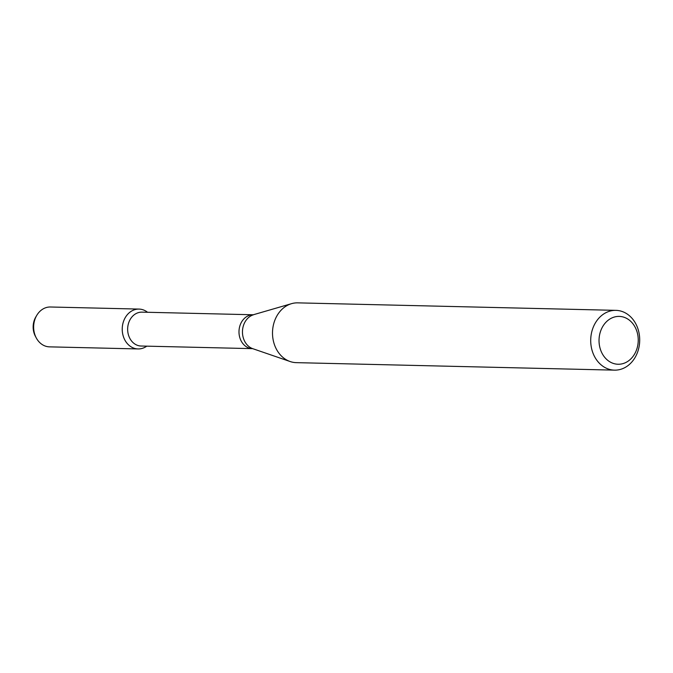 <?xml version="1.0" encoding="UTF-8"?>
<svg xmlns="http://www.w3.org/2000/svg" width="673" height="673" viewBox="0 0 673 673"><rect width="100%" height="100%" fill="white"/><g stroke="black" fill="none" stroke-linecap="round" stroke-linejoin="round"><path stroke-width="1.01" d="M138.091 348.942A19.938 16.329 -88.6 0 0 146.756 346.158A19.938 16.329 -88.6 0 1 125.859 341.691A19.938 16.329 -88.6 0 1 126.474 315.755A19.938 16.329 -88.6 0 1 147.555 312.28A19.938 16.329 -88.6 0 0 139.033 309.084L50.441 306.997A19.938 16.329 -88.6 0 0 36.779 315.334A19.938 16.329 -88.6 0 0 36.249 337.888A19.938 16.329 -88.6 0 0 49.508 346.856L138.091 348.942A19.938 16.329 -88.6 0 1 122.234 328.626A19.938 16.329 -88.6 0 1 139.033 309.084M253.267 314.771A16.943 13.881 -88.6 0 0 238.991 331.385A16.943 13.881 -88.6 0 0 252.468 348.648L141.128 346.023A16.943 13.881 -88.6 0 1 127.651 328.761A16.943 13.881 -88.6 0 1 141.927 312.146L253.267 314.771L291.518 303.674A29.898 24.497 -88.6 0 1 297.702 302.858L615.913 310.354A29.898 24.497 -88.6 0 1 639.35 345.03A29.898 24.497 -88.6 0 1 614.499 370.142A29.898 24.497 -88.6 0 1 590.717 339.672A29.898 24.497 -88.6 0 1 615.913 310.354M614.499 370.142L296.297 362.646A29.898 24.497 -88.6 0 1 290.156 361.536A29.898 24.497 -88.6 0 1 272.515 332.176A29.898 24.497 -88.6 0 1 291.518 303.674M637.954 344.155A23.917 19.593 -88.6 0 1 606.104 358.869A23.917 19.593 -88.6 0 1 611.85 317.967A23.917 19.593 -88.6 0 1 637.954 344.155M36.249 337.888L35.375 336.239A17.061 13.973 -88.6 0 1 35.829 316.941L36.779 315.334M252.468 348.648L252.812 348.698A17.548 14.377 -88.6 0 1 242.465 331.461A17.548 14.377 -88.6 0 1 253.612 314.737M252.812 348.698L290.156 361.536"/></g></svg>
